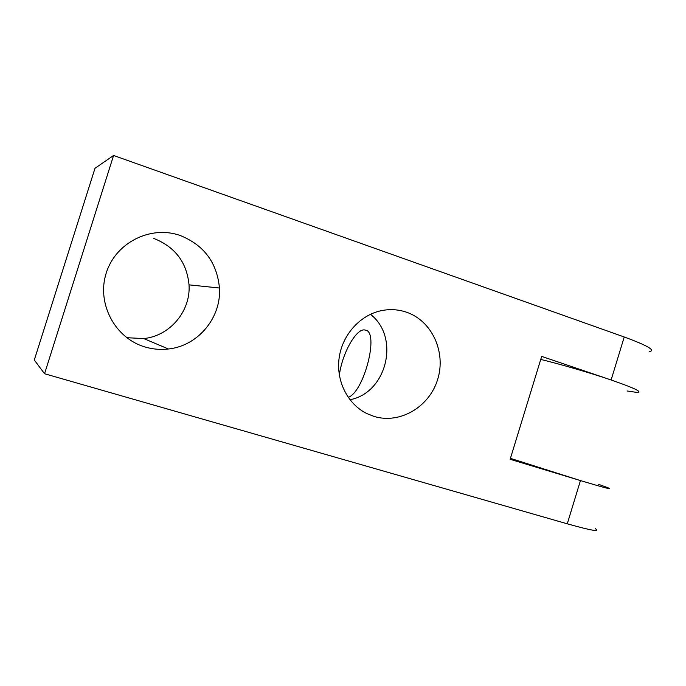 <?xml version="1.0" encoding="UTF-8"?>
<svg xmlns="http://www.w3.org/2000/svg" width="686" height="686" viewBox="0 0 686 686"><rect width="100%" height="100%" fill="white"/><g stroke="black" fill="none" stroke-linecap="round" stroke-linejoin="round"><path stroke-width="1.03" d="M348.205 397.374C364.052 392.152 379.401 331.921 365.527 330.129L364.961 330C356.326 327.882 341.997 353.684 339.347 375.251M627.038 390.969L636.754 392.392C643.374 392.341 634.824 388.207 611.123 379.984C590.389 372.918 561.122 364.386 540.748 359.421M510.435 458.342L580.45 480.577C604.512 487.806 613.61 490.173 607.753 487.686L598.604 484.325M144.866 346.927C152.601 349.243 160.447 349.929 168.413 348.994C198.04 345.941 221.458 317.644 219.451 288.017C217.016 262.489 203.845 244.945 179.938 235.401C150.646 225.128 115.608 242.587 106.227 273.062C96.4 303.392 114.999 338.215 144.866 346.927M126.756 337.701L143.768 338.575C170.059 335.96 190.862 311.007 189.027 284.853C186.806 262.309 175.067 246.849 153.827 238.454M374.016 416.411C399.929 424.411 429.385 406.935 437.651 379.461C446.286 352.098 431.957 320.688 406.284 312.13C398.317 309.463 390.137 308.949 381.742 310.578C360.424 314.788 342.443 334.494 339.176 357.638C335.84 380.781 347.63 404.217 366.924 413.615L374.016 416.411M349.937 399.732C386.938 392.872 400.298 337.212 370.449 314.299M636.754 392.392C643.374 392.341 634.824 388.207 611.123 379.984L541.674 356.403L510.144 459.294L580.45 480.577C604.512 487.806 613.61 490.173 607.753 487.686M113.584 155.473L44.547 373.733L34.3 360.004L95.002 168.284L113.584 155.473L624.234 336.989C647.781 345.641 656.09 350.529 649.153 351.661M44.547 373.733L567.271 523.812C591.478 530.612 600.825 532.225 595.294 528.64M624.234 336.989L611.123 379.984M580.45 480.577L567.271 523.812M189.027 284.853L219.451 288.017M143.768 338.575L168.413 348.994"/></g></svg>
